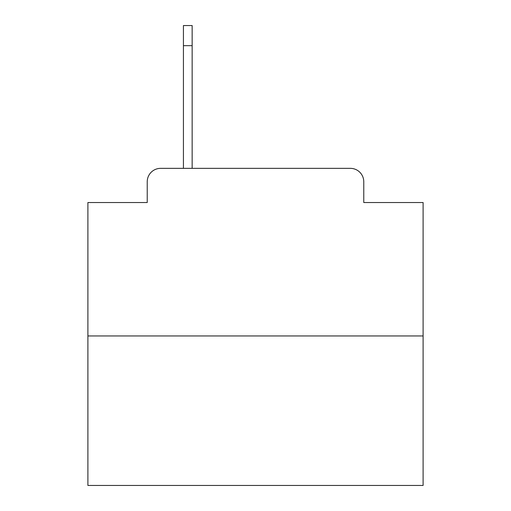 <?xml version="1.0" encoding="UTF-8"?>
<svg xmlns="http://www.w3.org/2000/svg" width="511" height="511" viewBox="0 0 511 511"><rect width="100%" height="100%" fill="white"/><g stroke="black" fill="none" stroke-linecap="round" stroke-linejoin="round"><path stroke-width="0.77" d="M147.232 181.756L147.232 202.535L147.232 181.756A13.407 13.407 0 0 1 160.639 168.349L183.43 168.349L183.43 25.55L192.149 25.55L192.149 168.349L203.206 168.349M423.102 335.951L87.898 335.951L87.898 485.45L423.102 485.45L423.102 202.535L363.768 202.535L363.768 181.756A13.407 13.407 0 0 0 350.361 168.349L160.639 168.349M87.898 335.951L87.898 202.535L147.232 202.535M307.794 168.349L350.361 168.349M363.768 202.535L363.768 181.756M192.149 45.664L183.43 45.664"/></g></svg>
